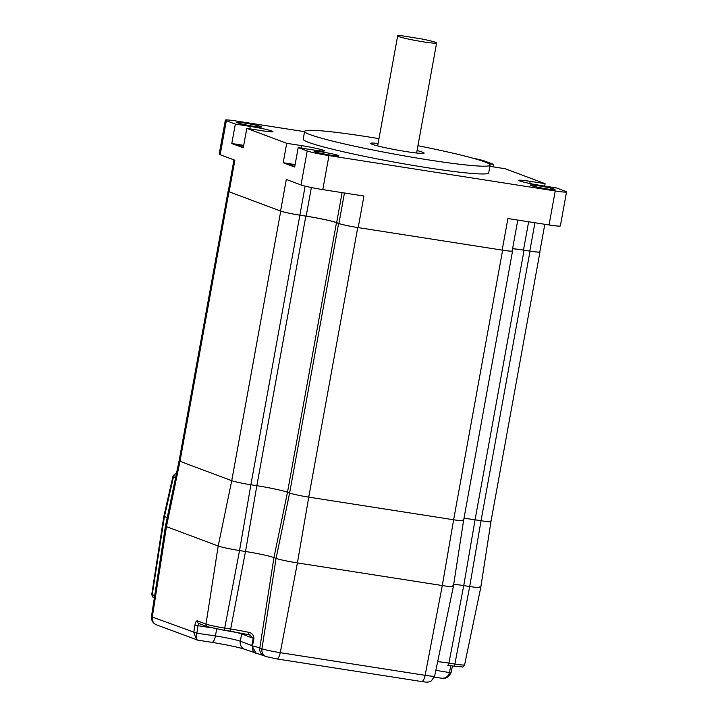 <?xml version="1.0" encoding="UTF-8"?>
<svg xmlns="http://www.w3.org/2000/svg" width="718" height="718" viewBox="0 0 718 718"><rect width="100%" height="100%" fill="white"/><g stroke="black" fill="none" stroke-linecap="round" stroke-linejoin="round"><path stroke-width="1.08" d="M417.93 145.727A94.264 6.3 -169.7 0 1 490.098 165.104L488.689 172.867A94.264 6.3 -169.7 0 1 427.156 167.689A94.264 6.3 -169.7 0 1 303.202 139.166L304.62 131.394A94.264 6.3 -169.7 0 1 366.153 136.573A94.264 6.3 -169.7 0 1 378.987 138.646M490.098 165.104A94.264 6.3 -169.7 0 1 428.565 159.917A94.264 6.3 -169.7 0 1 304.62 131.394M322.31 152.019A12.619 0.844 -169.7 0 1 338.905 155.833A12.619 0.844 -169.7 0 1 330.666 155.142A12.619 0.844 -169.7 0 1 314.08 151.327A12.619 0.844 -169.7 0 1 322.31 152.019M538.446 185.782A12.619 0.844 -169.7 0 1 555.032 189.597A12.619 0.844 -169.7 0 1 546.802 188.906A12.619 0.844 -169.7 0 1 530.207 185.091A12.619 0.844 -169.7 0 1 538.446 185.782M245.089 123.128A12.619 0.844 -169.7 0 1 261.684 126.942A12.619 0.844 -169.7 0 1 253.445 126.251A12.619 0.844 -169.7 0 1 236.859 122.437A12.619 0.844 -169.7 0 1 245.089 123.128M417.05 150.556A27.212 1.822 -169.7 0 1 424.132 153.113A27.212 1.822 -169.7 0 1 406.37 151.615A27.212 1.822 -169.7 0 1 370.578 143.376A27.212 1.822 -169.7 0 1 378.108 143.474M304.567 131.681L236.662 121.073A17.322 1.158 10.3 0 0 225.353 120.121A17.322 1.158 10.3 0 0 226.349 120.714L235.333 124.079L250.232 126.404A17.322 1.158 -169.7 0 1 273.002 131.645A17.322 1.158 -169.7 0 1 261.702 130.694L246.804 128.369L286.733 143.304L301.641 145.637A17.322 1.158 -169.7 0 1 324.41 150.879A17.322 1.158 -169.7 0 1 313.102 149.927L298.203 147.594L307.187 150.959A17.322 1.158 10.3 0 0 328.97 155.609L555.229 190.961A17.322 1.158 10.3 0 0 566.538 191.912A17.322 1.158 10.3 0 0 565.542 191.32L556.558 187.963L541.659 185.63A17.322 1.158 -169.7 0 1 518.89 180.389A17.322 1.158 -169.7 0 1 530.189 181.34L545.088 183.673L505.158 168.73L490.25 166.397A17.322 1.158 -169.7 0 1 489.873 166.343M488.698 163.659L493.688 164.44L484.704 161.074A17.322 1.158 10.3 0 0 472.929 158.202M295.116 164.601L283.206 162.735L286.733 143.304M307.187 150.959L301.013 184.957L286.311 179.464L280.567 211.038L229.132 191.787A15.338 1.023 -169.7 0 1 228.252 191.266L233.96 159.872M283.206 162.735L294.676 167.025L298.203 147.594M235.333 124.079L231.797 143.51L243.267 147.791L246.804 128.369M229.132 191.787L234.867 160.213L220.166 154.72L226.349 120.714M243.707 145.368L231.797 143.51M225.353 120.121L219.178 154.128A17.322 1.158 10.3 0 0 220.166 154.72M493.248 166.863L493.688 164.44M544.648 186.097L545.088 183.673M555.229 190.961L549.055 224.958A17.322 1.158 10.3 0 0 560.354 225.91L566.538 191.912M549.055 224.958L507.904 218.532L502.16 250.106L358.201 227.615A15.338 1.023 -169.7 0 1 338.914 223.495L336.661 222.652A24.241 1.624 10.3 0 0 306.164 216.136L299.864 215.158A15.338 1.023 -169.7 0 1 280.567 211.038M358.201 227.615L363.936 196.041L322.786 189.615L328.97 155.609M301.013 184.957A17.322 1.158 10.3 0 0 322.786 189.615M295.071 164.817A14.845 0.996 10.3 0 0 289.237 164.557A14.845 0.996 10.3 0 0 294.793 166.37M544.818 224.303L539.801 251.919A15.338 1.023 -169.7 0 1 529.794 251.076L523.485 250.088A24.241 1.624 10.3 0 0 512.589 248.67M517.786 220.076L512.176 250.95A15.338 1.023 -169.7 0 1 502.16 250.106M243.384 147.136A14.845 0.996 -169.7 0 1 237.829 145.323A14.845 0.996 -169.7 0 1 243.671 145.583M197.441 640.07L196.723 639.882L193.743 632.549L194.91 625.1L198.033 625.701L199.173 623.565M211.648 642.278A7.422 2.576 -81.1 0 0 211.819 642.332A7.422 2.576 -81.1 0 0 215.427 635.915L196.849 633.213C196.22 637.458 196.499 639.756 197.692 640.106L156.605 624.875A7.422 6.947 -69.5 0 1 152.297 617.04A14.566 0.969 -169.7 0 1 151.462 616.547L165.463 526.061A16.963 1.131 -169.7 0 0 166.441 526.635A16.963 1.131 -169.7 0 1 165.463 526.061L179.105 460.794A15.213 1.014 -169.7 0 0 179.976 461.315L228.97 191.733L280.729 211.092L231.743 480.683L179.976 461.315L166.441 526.635L218.2 546.003L166.441 526.635L152.297 617.04L196.849 633.213M256.245 653.586L251.785 645.527L240.315 641.228A19.79 1.319 10.3 0 0 215.427 635.915L216.692 628.959M276.502 658.855A7.422 2.576 -81.1 0 0 276.681 658.9A7.422 2.576 -81.1 0 0 280.253 652.68A14.566 0.969 -169.7 0 1 261.935 648.767A7.422 6.947 110.5 0 0 266.243 656.602L264.116 655.803A7.422 6.947 -69.5 0 1 259.808 647.968A25.022 1.669 10.3 0 0 252.476 645.913C252.036 650.194 253.517 652.797 256.918 653.721M450.859 665.676L449.414 672.667C448.185 676.823 445.411 678.645 441.085 678.124L441.597 678.223C441.193 677.28 445.887 681.651 451.03 672.82L435.844 670.352M176.502 473.27A4.945 4.631 93.8 0 0 173.424 477.093L164.431 516.601L167.222 517.642L163.866 516.26L164.431 516.601L152.216 594.683L151.767 594.414L163.866 516.26L172.832 476.842L173.433 475.379L176.529 473.117M253.93 638.544L253.239 638.284L251.785 645.527L252.503 645.787L253.93 638.544C253.633 635.008 251.919 632.944 248.787 632.343A24.699 1.651 10.3 0 0 230.675 629.022L245.502 551.496A22.617 1.508 -169.7 0 1 273.944 557.572L276.08 558.371L273.944 557.572A22.617 1.508 10.3 0 0 245.502 551.496L239.543 550.562A16.963 1.131 -169.7 0 1 218.2 546.003L231.743 480.683A15.213 1.014 -169.7 0 0 250.878 484.767L299.873 215.185A15.213 1.014 -169.7 0 1 280.729 211.092M251.758 645.715L252.503 645.787M452.394 585.915A16.963 1.131 -169.7 0 1 453.363 586.489A16.963 1.131 -169.7 0 1 442.297 585.556L297.414 562.921A16.963 1.131 -169.7 0 1 276.08 558.371L261.935 648.767L259.808 647.968L273.944 557.572L287.487 492.252A24.367 1.624 10.3 0 0 256.838 485.7L250.878 484.767L239.543 550.562L245.502 551.496L256.838 485.7L305.832 216.109L299.873 215.185L305.132 186.15M453.713 584.272A22.617 1.508 -169.7 0 1 463.738 585.592L469.698 586.516L463.738 585.592A22.617 1.508 10.3 0 0 453.713 584.272M479.803 586.875A16.963 1.131 -169.7 0 1 480.773 587.45A16.963 1.131 -169.7 0 1 469.698 586.516A16.963 1.131 -169.7 0 0 480.773 587.45L464.591 664.868C463.505 666.6 462.733 667.282 462.275 666.923L453.686 666.116A2.477 0.862 -81.1 0 0 454.871 664.042L469.698 586.516L481.033 520.73L475.074 519.796A24.367 1.624 10.3 0 0 463.972 518.351M194.91 625.1C195.467 622.201 196.274 620.774 197.306 620.837L205.994 624.086A14.89 0.996 10.3 0 0 224.716 628.088L230.675 629.022A2.477 0.862 98.9 0 1 229.491 631.095A2.477 0.862 98.9 0 1 229.428 631.077L250.026 634.945M207.852 626.814L223.469 630.144A2.477 0.862 -81.1 0 0 223.531 630.162L249.281 634.73A2.477 0.978 -78 0 0 249.352 634.739L253.239 638.284L241.643 633.949L240.315 641.228A7.422 6.947 -69.5 0 0 244.596 649.26C238.475 647.25 227.552 644.943 211.819 642.332L197.54 640.097M250.088 634.963L249.281 634.73A2.477 0.978 -78 0 1 248.787 632.343M512.221 250.726A15.213 1.014 -169.7 0 1 512.553 251.013A15.213 1.014 -169.7 0 1 502.627 250.178L357.743 227.543A15.213 1.014 -169.7 0 1 338.609 223.46L289.614 493.042L287.487 492.252L336.482 222.661A24.367 1.624 10.3 0 0 305.832 216.109M539.828 251.803A15.213 1.014 -169.7 0 1 539.963 251.973A15.213 1.014 -169.7 0 1 530.028 251.138L524.068 250.205A24.367 1.624 10.3 0 0 512.58 248.733M228.97 191.733A15.213 1.014 -169.7 0 1 228.1 191.212A15.213 1.014 -169.7 0 1 228.288 191.096M336.482 222.661L338.609 223.46M421.547 38.925A19.79 1.319 -169.7 0 1 436.607 42.981A19.79 1.319 -169.7 0 1 422.444 41.698A19.79 1.319 -169.7 0 1 397.655 35.9A19.79 1.319 -169.7 0 1 403.408 35.999L421.547 38.925M421.385 681.49A7.422 2.576 -81.1 0 0 421.565 681.535C429.077 682.692 428.332 682.01 431.347 680.879L434.641 676.114L453.363 586.489A16.963 1.131 -169.7 0 1 442.297 585.556L297.414 562.921A16.963 1.131 -169.7 0 1 276.08 558.371L289.614 493.042A15.213 1.014 -169.7 0 0 308.749 497.134L357.743 227.543M207.43 626.697L223.531 630.162A2.477 0.862 -81.1 0 0 224.716 628.088L239.543 550.562A16.963 1.131 -169.7 0 1 218.2 546.003L205.994 624.086A2.477 2.316 -69.5 0 0 207.43 626.697L198.742 623.448A2.477 2.316 110.5 0 1 197.306 620.837M502.627 250.178L453.632 519.769L308.749 497.134L297.414 562.921L280.253 652.68L425.128 675.315L442.297 585.556L453.632 519.769A15.213 1.014 -169.7 0 0 463.568 520.604L512.553 251.013M462.688 520.083A15.213 1.014 -169.7 0 1 463.568 520.604L453.372 586.489M490.098 521.044A15.213 1.014 -169.7 0 1 490.968 521.564A15.213 1.014 -169.7 0 1 481.033 520.73L530.028 251.138M175.668 477.246L172.832 476.842M301.641 145.637L301.192 148.061M249.792 128.836L250.232 126.404M529.803 183.476L530.189 181.34M534.937 222.759L529.794 251.076M344.452 192.998L338.914 223.495M306.164 216.136L311.361 187.551M342.109 192.63L336.661 222.652M528.636 221.772L523.485 250.088M266.243 656.602L276.681 658.9L421.565 681.535A7.422 2.576 -81.1 0 0 425.128 675.315A14.566 0.969 -169.7 0 0 434.641 676.114M154.397 597.573L153.652 597.295A2.477 2.316 -69.5 0 1 152.216 594.683L154.702 595.608M193.761 632.414L196.885 633.016L198.033 625.701L211.092 627.747M232.847 631.634A19.79 1.319 -169.7 0 1 241.643 633.949A2.477 2.316 -69.5 0 0 241.67 633.204M524.068 250.205L475.074 519.796L463.738 585.592L448.912 663.118A24.699 1.651 10.3 0 0 437.657 661.646M449.414 672.667L451.03 672.82M447.79 665.191L453.623 666.107A2.477 0.862 -81.1 0 0 453.686 666.116L447.664 665.173A2.477 0.862 -81.1 0 0 447.727 665.191A2.477 0.862 -81.1 0 0 448.912 663.118L454.871 664.042A14.89 0.996 10.3 0 0 464.591 664.868M223.585 630.162L229.428 631.077M156.605 624.875C153.042 623.502 151.327 620.729 151.462 616.547M264.116 655.803L244.596 649.26M441.588 678.223L434.363 677.092M451.057 672.676L452.457 665.927M153.652 597.295C152.997 597.708 152.369 596.748 151.767 594.414M179.105 460.803L228.1 191.212M480.773 587.45L490.968 521.564L539.963 251.973M436.607 42.981L416.611 153.015M397.655 35.9L377.659 145.933"/></g></svg>
